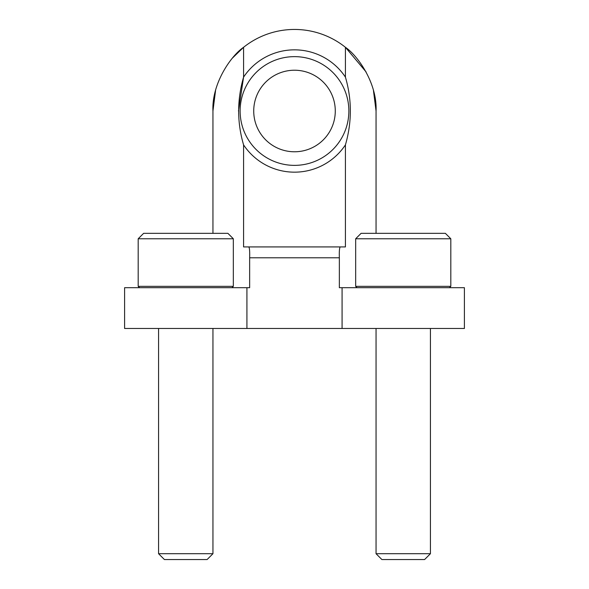 <?xml version="1.0" encoding="UTF-8"?>
<svg xmlns="http://www.w3.org/2000/svg" width="589" height="589" viewBox="0 0 589 589"><rect width="100%" height="100%" fill="white"/><g stroke="black" fill="none" stroke-linecap="round" stroke-linejoin="round"><path stroke-width="0.88" d="M373.463 90.603L376.054 111.004C377.343 83.314 357.832 55.69 345.426 47.304L345.426 77.13C351.972 99.615 351.972 122.203 345.426 144.879L345.426 246.924L340.287 246.924L345.426 246.924M345.426 144.879A61.168 61.168 0 0 1 243.574 144.879L243.574 246.924L248.713 246.924L243.574 246.924M376.054 111.004L376.054 233.332M339.352 257.798L249.648 257.798C249.846 251.172 249.53 247.549 248.713 246.924L340.287 246.924C339.463 247.549 339.154 251.172 339.352 257.798L339.352 287.704L342.076 287.704L342.076 328.478L464.404 328.478L464.404 287.704L342.076 287.704M232.574 57.943L243.574 47.304A81.554 81.554 0 0 1 345.426 47.304L366.1 71.954M243.574 144.879C237.028 122.387 237.028 99.806 243.574 77.13L243.574 47.304C231.278 55.55 211.642 83.299 212.946 111.004L215.552 90.566M345.426 77.13A61.168 61.168 0 0 0 243.574 77.13L238.479 111.004M249.648 257.798L249.648 287.704L246.924 287.704L246.924 328.478L342.076 328.478M212.946 111.004L212.946 233.332M246.924 328.478L124.596 328.478L124.596 287.704L246.924 287.704M240.128 111.004A54.372 54.372 0 0 1 321.682 63.921A54.372 54.372 0 0 1 321.682 158.088A54.372 54.372 0 0 1 240.128 111.004M253.726 111.004A40.774 40.774 0 0 1 314.887 75.686A40.774 40.774 0 0 1 314.887 146.315A40.774 40.774 0 0 1 253.726 111.004M450.813 238.773L445.372 233.332L361.101 233.332L355.668 238.773L355.668 286.342L450.813 286.342L450.813 238.773L355.668 238.773M430.426 328.478L430.426 553.712L376.054 553.712L376.054 328.478M430.426 553.712L424.588 559.55L381.893 559.55L376.054 553.712M233.332 238.773L227.899 233.332L143.628 233.332L138.187 238.773L138.187 286.342L233.332 286.342L233.332 238.773L138.187 238.773M212.946 328.478L212.946 553.712L158.574 553.712L158.574 328.478M212.946 553.712L207.107 559.55L164.412 559.55L158.574 553.712M449.451 287.704L450.813 286.342M357.022 287.704L355.668 286.342M231.978 287.704L233.332 286.342M139.549 287.704L138.187 286.342"/></g></svg>

